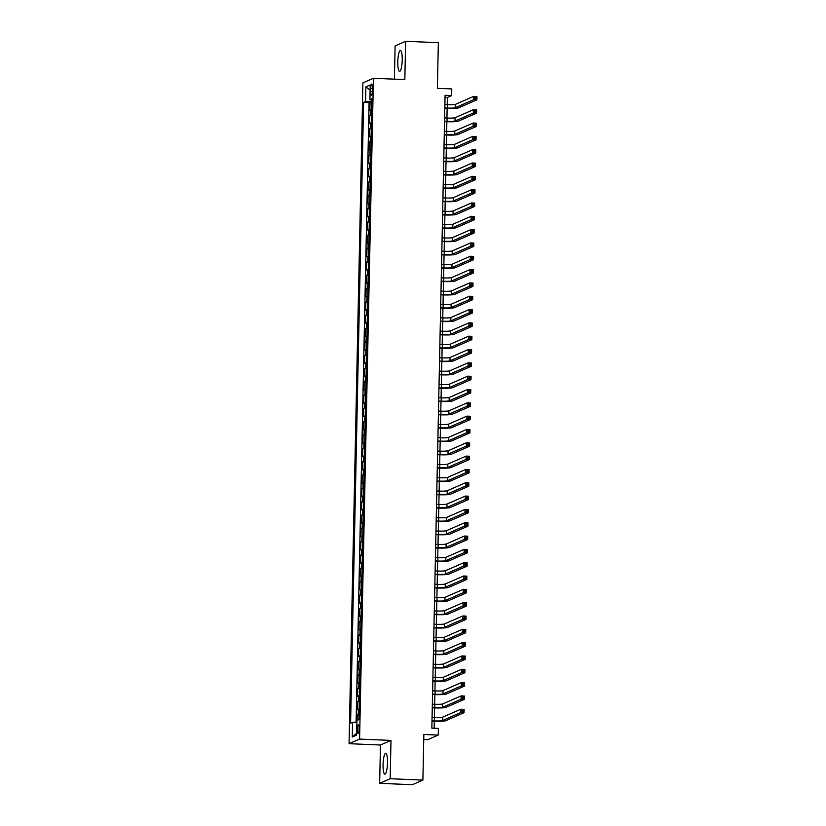 <?xml version="1.0" encoding="UTF-8"?>
<svg xmlns="http://www.w3.org/2000/svg" width="826" height="826" viewBox="0 0 826 826"><rect width="100%" height="100%" fill="white"/><g stroke="black" fill="none" stroke-linecap="round" stroke-linejoin="round"><path stroke-width="1.24" d="M387.508 762.728A10.449 2.189 -87.6 0 0 385.732 753.26A10.449 2.189 -87.6 0 0 383.068 764.669A10.449 2.189 -87.6 0 0 384.844 774.138A10.449 2.189 -87.6 0 0 387.508 762.728M402.221 59.947A10.449 2.189 -87.6 0 0 400.445 50.479A10.449 2.189 -87.6 0 0 397.791 61.888A10.449 2.189 -87.6 0 0 399.567 71.356A10.449 2.189 -87.6 0 0 402.221 59.947M359.093 728.738A4.285 0.898 -87.6 0 0 358.37 724.856A4.285 0.898 -87.6 0 0 357.276 729.534A4.285 0.898 -87.6 0 0 358.009 733.416A4.285 0.898 -87.6 0 0 359.093 728.738M423.748 739.507L427.713 739.683L438.245 735.078L438.379 728.418L431.843 728.14L445.09 95.31L451.636 95.589L451.781 88.929L437.388 88.32L438.338 42.684L405.628 41.3L395.107 45.895L394.415 79.162M379.661 783.316L412.37 784.7L422.891 780.105L390.182 778.722L390.987 740.416L359.589 739.084L349.057 743.679L380.466 745.011L379.661 783.316L390.182 778.722M359.589 739.084L373.424 78.274L362.903 82.868L349.057 743.679M371.669 109.559A5.359 0.537 -178.8 0 0 370.915 109.724L369.872 110.178L370.048 102.187L371.824 102.259M371.566 114.886A5.359 0.537 -178.8 0 0 370.802 115.051L369.759 115.506L371.545 115.588M369.759 115.506L369.594 123.497L370.637 123.053A5.359 0.537 -178.8 0 1 371.39 122.888M371.111 136.207A5.359 0.537 -178.8 0 0 370.358 136.373L369.315 136.827L369.48 128.835L371.266 128.908M370.833 149.527A5.359 0.537 -178.8 0 0 370.079 149.692L369.036 150.146L369.201 142.155L370.988 142.227M370.554 162.856A5.359 0.537 -178.8 0 0 369.8 163.021L368.757 163.465L368.923 155.474L370.709 155.556M370.275 176.175A5.359 0.537 -178.8 0 0 369.521 176.341L368.479 176.795L368.644 168.803L370.43 168.876M369.996 189.495A5.359 0.537 -178.8 0 0 369.243 189.66L368.2 190.114L368.365 182.123L370.151 182.195M369.718 202.824A5.359 0.537 -178.8 0 0 368.964 202.989L367.921 203.444L368.086 195.442L369.872 195.525M369.439 216.144A5.359 0.537 -178.8 0 0 368.685 216.309L367.642 216.763L367.807 208.771L369.594 208.844M369.16 229.463A5.359 0.537 -178.8 0 0 368.406 229.628L367.363 230.082L367.529 222.091L369.315 222.163M368.881 242.792A5.359 0.537 -178.8 0 0 368.128 242.958L367.085 243.412L367.25 235.41L369.036 235.493M368.602 256.112A5.359 0.537 -178.8 0 0 367.849 256.277L366.806 256.731L366.971 248.74L368.757 248.812M368.324 269.431A5.359 0.537 -178.8 0 0 367.56 269.596L366.527 270.05L366.692 262.059L368.479 262.131M368.045 282.76A5.359 0.537 -178.8 0 0 367.281 282.926L366.248 283.38L366.414 275.378L368.2 275.461M367.766 296.08A5.359 0.537 -178.8 0 0 367.002 296.245L365.97 296.699L366.135 288.708L367.921 288.78M367.487 309.409A5.359 0.537 -178.8 0 0 366.723 309.564L365.691 310.018L365.856 302.027L367.642 302.099M367.209 322.729A5.359 0.537 -178.8 0 0 366.445 322.894L365.412 323.348L365.577 315.346L367.363 315.429M366.93 336.048A5.359 0.537 -178.8 0 0 366.166 336.213L365.133 336.667L365.298 328.676L367.085 328.748M366.651 349.377A5.359 0.537 -178.8 0 0 365.887 349.532L364.855 349.987L365.02 341.995L366.806 342.067M366.372 362.697A5.359 0.537 -178.8 0 0 365.608 362.862L364.576 363.316L364.741 355.314L366.527 355.397M366.094 376.016A5.359 0.537 -178.8 0 0 365.329 376.181L364.297 376.635L364.462 368.644L366.248 368.716M365.815 389.345A5.359 0.537 -178.8 0 0 365.051 389.5L364.018 389.955L364.183 381.963L365.97 382.035M365.536 402.665A5.359 0.537 -178.8 0 0 364.772 402.83L363.739 403.284L363.905 395.293L365.691 395.365M365.257 415.984A5.359 0.537 -178.8 0 0 364.493 416.149L363.461 416.603L363.626 408.612L365.412 408.684M364.978 429.313A5.359 0.537 -178.8 0 0 364.214 429.479L363.182 429.923L363.347 421.931L365.133 422.014M364.7 442.633A5.359 0.537 -178.8 0 0 363.936 442.798L362.903 443.252L363.068 435.261L364.855 435.333M364.421 455.952A5.359 0.537 -178.8 0 0 363.657 456.117L362.624 456.571L362.79 448.58L364.565 448.652M364.142 469.282A5.359 0.537 -178.8 0 0 363.378 469.447L362.346 469.891L362.511 461.899L364.287 461.982M363.863 482.601A5.359 0.537 -178.8 0 0 363.099 482.766L362.056 483.22L362.232 475.229L364.008 475.301M363.585 495.92A5.359 0.537 -178.8 0 0 362.82 496.085L361.778 496.54L361.953 488.548L363.729 488.62M363.306 509.25A5.359 0.537 -178.8 0 0 362.542 509.415L361.499 509.869L361.674 501.867L363.45 501.95M363.027 522.569A5.359 0.537 -178.8 0 0 362.263 522.734L361.22 523.188L361.396 515.197L363.172 515.269M362.748 535.888A5.359 0.537 -178.8 0 0 361.984 536.053L360.941 536.508L361.117 528.516L362.893 528.588M362.459 549.218A5.359 0.537 -178.8 0 0 361.705 549.383L360.663 549.837L360.838 541.835L362.614 541.918M362.18 562.537A5.359 0.537 -178.8 0 0 361.427 562.702L360.384 563.156L360.559 555.165L362.335 555.237M361.902 575.856A5.359 0.537 -178.8 0 0 361.148 576.021L360.105 576.476L360.281 568.484L362.056 568.556M361.623 589.186A5.359 0.537 -178.8 0 0 360.869 589.351L359.826 589.805L359.991 581.803L361.778 581.886M361.344 602.505A5.359 0.537 -178.8 0 0 360.59 602.67L359.547 603.125L359.713 595.133L361.499 595.205M361.065 615.824A5.359 0.537 -178.8 0 0 360.312 615.99L359.269 616.444L359.434 608.452L361.22 608.525M360.786 629.154A5.359 0.537 -178.8 0 0 360.033 629.319L358.99 629.773L359.155 621.772L360.941 621.854M360.508 642.473A5.359 0.537 -178.8 0 0 359.754 642.638L358.711 643.093L358.876 635.101L360.663 635.173M360.229 655.803A5.359 0.537 -178.8 0 0 359.475 655.958L358.432 656.412L358.598 648.42L360.384 648.493M359.95 669.122A5.359 0.537 -178.8 0 0 359.196 669.287L358.154 669.741L358.319 661.74L360.105 661.822M359.671 682.441A5.359 0.537 -178.8 0 0 358.918 682.606L357.875 683.061L358.04 675.069L359.826 675.141M359.393 695.771A5.359 0.537 -178.8 0 0 358.639 695.926L357.596 696.38L357.761 688.388L359.547 688.461M359.114 709.09A5.359 0.537 -178.8 0 0 358.36 709.255L357.317 709.71L357.482 701.708L359.269 701.79M370.729 88.558L370.668 91.49A4.151 0.867 -87.6 0 0 371.38 95.248A4.151 0.867 -87.6 0 0 372.433 90.715L372.495 87.793A4.151 0.867 -87.6 0 0 371.793 84.025A4.151 0.867 -87.6 0 0 370.729 88.558L372.474 88.63M371.845 101.226L365.588 101.495L363.595 102.372L350.585 723.215L352.578 722.347L352.279 736.998L356.595 735.109L356.904 720.458L358.897 719.591L371.896 98.738L369.914 99.616L371.876 99.956M365.588 101.495L365.897 86.844L370.213 84.954L369.914 99.616M370.048 102.187L369.088 102.6L356.109 722.192M359 714.418A5.359 0.537 1.2 0 0 358.247 714.583L357.204 715.037L357.09 720.375M357.482 701.708L358.525 701.264A5.359 0.537 1.2 0 1 359.279 701.098M357.761 688.388L358.804 687.934A5.359 0.537 1.2 0 1 359.558 687.769M358.04 675.069L359.083 674.615A5.359 0.537 1.2 0 1 359.837 674.45M358.319 661.74L359.362 661.296A5.359 0.537 1.2 0 1 360.115 661.13M358.598 648.42L359.64 647.966A5.359 0.537 1.2 0 1 360.394 647.801M358.876 635.101L359.919 634.647A5.359 0.537 1.2 0 1 360.673 634.482M359.155 621.772L360.198 621.328A5.359 0.537 1.2 0 1 360.962 621.162M359.434 608.452L360.477 607.998A5.359 0.537 1.2 0 1 361.241 607.833M359.713 595.133L360.755 594.679A5.359 0.537 1.2 0 1 361.52 594.513M359.991 581.803L361.034 581.349A5.359 0.537 1.2 0 1 361.798 581.194M360.281 568.484L361.313 568.03A5.359 0.537 1.2 0 1 362.077 567.865M360.559 555.165L361.592 554.711A5.359 0.537 1.2 0 1 362.356 554.545M360.838 541.835L361.871 541.381A5.359 0.537 1.2 0 1 362.635 541.226M361.117 528.516L362.149 528.062A5.359 0.537 1.2 0 1 362.913 527.897M361.396 515.197L362.428 514.743A5.359 0.537 1.2 0 1 363.192 514.577M361.674 501.867L362.707 501.413A5.359 0.537 1.2 0 1 363.471 501.258M361.953 488.548L362.986 488.094A5.359 0.537 1.2 0 1 363.75 487.929M362.232 475.229L363.264 474.774A5.359 0.537 1.2 0 1 364.029 474.609M362.511 461.899L363.543 461.445A5.359 0.537 1.2 0 1 364.307 461.28M362.79 448.58L363.822 448.126A5.359 0.537 1.2 0 1 364.586 447.96M363.068 435.261L364.101 434.806A5.359 0.537 1.2 0 1 364.865 434.641M363.347 421.931L364.38 421.477A5.359 0.537 1.2 0 1 365.144 421.312M363.626 408.612L364.658 408.158A5.359 0.537 1.2 0 1 365.422 407.992M363.905 395.293L364.937 394.838A5.359 0.537 1.2 0 1 365.701 394.673M364.183 381.963L365.216 381.509A5.359 0.537 1.2 0 1 365.98 381.344M364.462 368.644L365.495 368.19A5.359 0.537 1.2 0 1 366.259 368.024M364.741 355.314L365.784 354.87A5.359 0.537 1.2 0 1 366.537 354.705M365.02 341.995L366.063 341.541A5.359 0.537 1.2 0 1 366.816 341.375M365.298 328.676L366.341 328.221A5.359 0.537 1.2 0 1 367.095 328.056M365.577 315.346L366.62 314.902A5.359 0.537 1.2 0 1 367.374 314.737M365.856 302.027L366.899 301.573A5.359 0.537 1.2 0 1 367.653 301.407M366.135 288.708L367.178 288.253A5.359 0.537 1.2 0 1 367.931 288.088M366.414 275.378L367.456 274.924A5.359 0.537 1.2 0 1 368.21 274.769M366.692 262.059L367.735 261.605A5.359 0.537 1.2 0 1 368.489 261.439M366.971 248.74L368.014 248.285A5.359 0.537 1.2 0 1 368.768 248.12M367.25 235.41L368.293 234.956A5.359 0.537 1.2 0 1 369.046 234.801M367.529 222.091L368.572 221.636A5.359 0.537 1.2 0 1 369.325 221.471M367.807 208.771L368.85 208.317A5.359 0.537 1.2 0 1 369.604 208.152M368.086 195.442L369.129 194.988A5.359 0.537 1.2 0 1 369.883 194.833M368.365 182.123L369.408 181.668A5.359 0.537 1.2 0 1 370.162 181.503M368.644 168.803L369.687 168.349A5.359 0.537 1.2 0 1 370.44 168.184M368.923 155.474L369.965 155.02A5.359 0.537 1.2 0 1 370.729 154.854M369.201 142.155L370.244 141.7A5.359 0.537 1.2 0 1 371.008 141.535M369.48 128.835L370.523 128.381A5.359 0.537 1.2 0 1 371.287 128.216M438.245 735.078L423.852 734.469L422.891 780.105M373.424 78.274L404.833 79.606L405.628 41.3M447.217 104.726L447.372 97.447L451.636 95.589M434.156 728.243L434.3 721.243M434.383 717.577L434.579 707.923M434.662 704.248L434.858 694.594M434.941 690.928L435.137 681.274M435.219 677.599L435.416 667.955M435.498 664.28L435.694 654.626M435.777 650.96L435.973 641.306M436.056 637.631L436.262 627.977M436.334 624.311L436.541 614.658M436.613 610.992L436.82 601.338M436.892 597.663L437.099 588.009M437.171 584.343L437.377 574.689M437.45 571.024L437.656 561.37M437.728 557.695L437.935 548.041M438.007 544.375L438.214 534.721M438.286 531.056L438.492 521.402M438.565 517.726L438.771 508.073M438.843 504.407L439.05 494.753M439.122 491.088L439.329 481.434M439.401 477.758L439.608 468.105M439.68 464.439L439.886 454.785M439.959 451.12L440.165 441.466M440.237 437.79L440.444 428.136M440.516 424.471L440.723 414.817M440.795 411.152L441.001 401.498M441.074 397.822L441.28 388.168M441.352 384.503L441.559 374.849M441.642 371.184L441.838 361.53M441.92 357.854L442.116 348.2M442.199 344.535L442.395 334.881M442.478 331.205L442.674 321.562M442.757 317.886L442.953 308.232M443.035 304.567L443.232 294.913M443.314 291.237L443.51 281.583M443.593 277.918L443.789 268.264M443.872 264.599L444.068 254.945M444.151 251.269L444.347 241.615M444.429 237.95L444.625 228.296M444.708 224.631L444.904 214.977M444.987 211.301L445.183 201.647M445.266 197.982L445.462 188.328M445.544 184.663L445.741 175.009M445.823 171.333L446.03 161.679M446.102 158.014L446.308 148.36M446.381 144.695L446.587 135.041M446.66 131.365L446.866 121.711M446.938 118.046L447.145 108.392M445.049 97.354L447.372 97.447M369.088 102.6L363.595 102.372M357.204 715.037L358.99 715.11M352.578 722.347L356.873 722.161M370.11 90.24L365.897 86.844M352.279 736.998L356.636 733.23M390.987 740.416L380.466 745.011M444.832 107.958L447.3 108.061A6.701 0.661 -178.8 0 0 455.271 107.71L473.597 99.709L473.67 96.384L476.943 96.518L476.87 99.853L458.533 107.855A10.046 1.002 1.2 0 1 446.587 108.371L444.822 108.299M444.904 104.623L447.372 104.726A6.701 0.661 -178.8 0 0 455.332 104.386L473.67 96.384L475.002 97.261L474.971 98.593L476.282 98.645L476.303 97.313L475.002 97.261M476.282 98.645L476.87 99.853L473.597 99.709L474.971 98.593M476.303 97.313L476.943 96.518M444.553 121.277L447.021 121.381A6.701 0.661 -178.8 0 0 454.992 121.04L473.319 113.028L473.391 109.703L476.654 109.837L476.592 113.172L458.254 121.174A10.046 1.002 1.2 0 1 446.308 121.69L444.543 121.618M444.625 117.942L447.093 118.056A6.701 0.661 -178.8 0 0 455.054 117.705L473.391 109.703L474.713 110.581L474.692 111.913L476.003 111.964L476.024 110.632L474.713 110.581M476.003 111.964L476.592 113.172L473.319 113.028L474.692 111.913M476.024 110.632L476.654 109.837M444.274 134.597L446.742 134.7A6.701 0.661 -178.8 0 0 454.713 134.359L473.04 126.357L473.112 123.022L476.375 123.167L476.313 126.492L457.976 134.504A10.046 1.002 1.2 0 1 446.03 135.02L444.264 134.937M444.336 131.272L446.814 131.375A6.701 0.661 -178.8 0 0 454.775 131.035L473.112 123.022L474.434 123.9L474.413 125.232L475.714 125.294L475.745 123.962L474.434 123.9M475.714 125.294L476.313 126.492L473.04 126.357L474.413 125.232M475.745 123.962L476.375 123.167M443.996 147.926L446.463 148.03A6.701 0.661 -178.8 0 0 454.424 147.689L472.761 139.677L472.833 136.352L476.096 136.486L476.034 139.821L457.697 147.823A10.046 1.002 1.2 0 1 445.751 148.339L443.985 148.267M444.058 144.591L446.536 144.695A6.701 0.661 -178.8 0 0 454.496 144.354L472.833 136.352L474.155 137.23L474.134 138.561L475.435 138.613L475.466 137.281L474.155 137.23M475.435 138.613L476.034 139.821L472.761 139.677L474.134 138.561M475.466 137.281L476.096 136.486M443.717 161.246L446.185 161.349A6.701 0.661 -178.8 0 0 454.145 161.008L472.482 153.006L472.555 149.671L475.817 149.805L475.755 153.14L457.418 161.142A10.046 1.002 1.2 0 1 445.472 161.659L443.707 161.586M443.779 157.911L446.257 158.024A6.701 0.661 -178.8 0 0 454.217 157.673L472.555 149.671L473.876 150.549L473.856 151.881L475.156 151.932L475.187 150.6L473.876 150.549M475.156 151.932L475.755 153.14L472.482 153.006L473.856 151.881M475.187 150.6L475.817 149.805M443.438 174.565L445.906 174.678A6.701 0.661 -178.8 0 0 453.866 174.327L472.204 166.325L472.276 162.99L475.539 163.135L475.477 166.46L457.139 174.472A10.046 1.002 1.2 0 1 445.193 174.988L443.428 174.905M443.5 171.24L445.978 171.343A6.701 0.661 -178.8 0 0 453.939 171.003L472.276 162.99L473.597 163.868L473.577 165.2L474.878 165.262L474.909 163.93L473.597 163.868M474.878 165.262L475.477 166.46L472.204 166.325L473.577 165.2M474.909 163.93L475.539 163.135M443.159 187.894L445.627 187.998A6.701 0.661 -178.8 0 0 453.588 187.657L471.925 179.645L471.997 176.32L475.26 176.454L475.198 179.789L456.861 187.791A10.046 1.002 1.2 0 1 444.915 188.307L443.149 188.235M443.221 184.559L445.699 184.663A6.701 0.661 -178.8 0 0 453.66 184.322L471.997 176.32L473.319 177.198L473.298 178.53L474.599 178.581L474.63 177.249L473.319 177.198M474.599 178.581L475.198 179.789L471.925 179.645L473.298 178.53M474.63 177.249L475.26 176.454M442.881 201.214L445.348 201.317A6.701 0.661 -178.8 0 0 453.309 200.976L471.646 192.974L471.718 189.639L474.981 189.774L474.919 193.108L456.582 201.11A10.046 1.002 1.2 0 1 444.636 201.627L442.87 201.554M442.942 197.879L445.42 197.992A6.701 0.661 -178.8 0 0 453.381 197.641L471.718 189.639L473.04 190.517L473.019 191.849L474.32 191.911L474.351 190.569L473.04 190.517M474.32 191.911L474.919 193.108L471.646 192.974L473.019 191.849M474.351 190.569L474.981 189.774M442.602 214.533L445.069 214.646A6.701 0.661 -178.8 0 0 453.03 214.295L471.367 206.293L471.429 202.959L474.702 203.103L474.64 206.428L456.303 214.44A10.046 1.002 1.2 0 1 444.357 214.956L442.591 214.874M442.664 211.208L445.142 211.311A6.701 0.661 -178.8 0 0 453.102 210.971L471.429 202.959L472.761 203.836L472.74 205.168L474.041 205.23L474.072 203.898L472.761 203.836M474.041 205.23L474.64 206.428L471.367 206.293L472.74 205.168M474.072 203.898L474.702 203.103M442.323 227.862L444.791 227.966A6.701 0.661 -178.8 0 0 452.751 227.625L471.088 219.613L471.15 216.288L474.423 216.422L474.351 219.757L456.024 227.759A10.046 1.002 1.2 0 1 444.078 228.275L442.313 228.203M442.385 224.527L444.863 224.631A6.701 0.661 -178.8 0 0 452.824 224.29L471.15 216.288L472.482 217.166L472.462 218.498L473.763 218.549L473.794 217.217L472.482 217.166M473.763 218.549L474.351 219.757L471.088 219.613L472.462 218.498M473.794 217.217L474.423 216.422M442.044 241.182L444.512 241.285A6.701 0.661 -178.8 0 0 452.472 240.944L470.81 232.942L470.872 229.607L474.145 229.742L474.072 233.077L455.745 241.078A10.046 1.002 1.2 0 1 443.799 241.595L442.034 241.522M442.106 237.857L444.584 237.96A6.701 0.661 -178.8 0 0 452.545 237.609L470.872 229.607L472.204 230.485L472.183 231.817L473.484 231.879L473.515 230.547L472.204 230.485M473.484 231.879L474.072 233.077L470.81 232.942L472.183 231.817M473.515 230.547L474.145 229.742M441.755 254.501L444.233 254.614A6.701 0.661 -178.8 0 0 452.194 254.263L470.531 246.262L470.593 242.927L473.866 243.071L473.794 246.396L455.467 254.408A10.046 1.002 1.2 0 1 443.521 254.924L441.755 254.842M441.827 251.176L444.305 251.28A6.701 0.661 -178.8 0 0 452.266 250.939L470.593 242.927L471.925 243.815L471.904 245.146L473.205 245.198L473.236 243.866L471.925 243.815M473.205 245.198L473.794 246.396L470.531 246.262L471.904 245.146M473.236 243.866L473.866 243.071M441.476 267.83L443.954 267.934A6.701 0.661 -178.8 0 0 451.915 267.593L470.252 259.581L470.314 256.256L473.587 256.39L473.515 259.725L455.188 267.727A10.046 1.002 1.2 0 1 443.242 268.243L441.476 268.171M441.549 264.496L444.027 264.599A6.701 0.661 -178.8 0 0 451.987 264.258L470.314 256.256L471.646 257.134L471.615 258.466L472.926 258.517L472.957 257.185L471.646 257.134M472.926 258.517L473.515 259.725L470.252 259.581L471.615 258.466M472.957 257.185L473.587 256.39M441.198 281.15L443.676 281.253A6.701 0.661 -178.8 0 0 451.636 280.912L469.973 272.91L470.035 269.575L473.308 269.71L473.236 273.045L454.909 281.046A10.046 1.002 1.2 0 1 442.963 281.563L441.198 281.49M441.27 277.825L443.748 277.928A6.701 0.661 -178.8 0 0 451.708 277.577L470.035 269.575L471.367 270.453L471.336 271.785L472.648 271.847L472.678 270.515L471.367 270.453M472.648 271.847L473.236 273.045L469.973 272.91L471.336 271.785M472.678 270.515L473.308 269.71M440.919 294.479L443.397 294.583A6.701 0.661 -178.8 0 0 451.357 294.232L469.695 286.23L469.757 282.895L473.03 283.039L472.957 286.364L454.63 294.376A10.046 1.002 1.2 0 1 442.684 294.892L440.919 294.81M440.991 291.144L443.469 291.248A6.701 0.661 -178.8 0 0 451.43 290.907L469.757 282.895L471.088 283.783L471.057 285.115L472.369 285.166L472.4 283.834L471.088 283.783M472.369 285.166L472.957 286.364L469.695 286.23L471.057 285.115M472.4 283.834L473.03 283.039M440.64 307.799L443.118 307.902A6.701 0.661 -178.8 0 0 451.079 307.561L469.416 299.549L469.478 296.224L472.751 296.358L472.678 299.693L454.352 307.695A10.046 1.002 1.2 0 1 442.406 308.212L440.64 308.139M440.712 304.464L443.19 304.567A6.701 0.661 -178.8 0 0 451.151 304.226L469.478 296.224L470.81 297.102L470.779 298.434L472.09 298.485L472.121 297.154L470.81 297.102M472.09 298.485L472.678 299.693L469.416 299.549L470.779 298.434M472.121 297.154L472.751 296.358M440.361 321.118L442.839 321.221A6.701 0.661 -178.8 0 0 450.8 320.88L469.127 312.878L469.199 309.543L472.472 309.678L472.4 313.013L454.073 321.015A10.046 1.002 1.2 0 1 442.127 321.531L440.361 321.459M440.434 317.793L442.912 317.896A6.701 0.661 -178.8 0 0 450.872 317.545L469.199 309.543L470.531 310.421L470.5 311.753L471.811 311.815L471.842 310.483L470.531 310.421M471.811 311.815L472.4 313.013L469.127 312.878L470.5 311.753M471.842 310.483L472.472 309.678M440.082 334.447L442.56 334.551A6.701 0.661 -178.8 0 0 450.521 334.2L468.848 326.198L468.92 322.863L472.193 323.007L472.121 326.332L453.794 334.344A10.046 1.002 1.2 0 1 441.848 334.86L440.082 334.788M440.155 331.112L442.633 331.216A6.701 0.661 -178.8 0 0 450.593 330.875L468.92 322.863L470.252 323.751L470.221 325.083L471.532 325.134L471.563 323.802L470.252 323.751M471.532 325.134L472.121 326.332L468.848 326.198L470.221 325.083M471.563 323.802L472.193 323.007M439.804 347.767L442.282 347.87A6.701 0.661 -178.8 0 0 450.242 347.529L468.569 339.517L468.641 336.192L471.914 336.327L471.842 339.662L453.515 347.663A10.046 1.002 1.2 0 1 441.569 348.18L439.804 348.107M439.876 344.432L442.344 344.535A6.701 0.661 -178.8 0 0 450.315 344.194L468.641 336.192L469.973 337.07L469.942 338.402L471.254 338.454L471.285 337.122L469.973 337.07M471.254 338.454L471.842 339.662L468.569 339.517L469.942 338.402M471.285 337.122L471.914 336.327M439.525 361.086L442.003 361.189A6.701 0.661 -178.8 0 0 449.964 360.848L468.29 352.847L468.363 349.512L471.636 349.656L471.563 352.981L453.237 360.983A10.046 1.002 1.2 0 1 441.29 361.499L439.525 361.427M439.597 357.761L442.065 357.865A6.701 0.661 -178.8 0 0 450.036 357.513L468.363 349.512L469.695 350.389L469.664 351.721L470.975 351.783L471.006 350.451L469.695 350.389M470.975 351.783L471.563 352.981L468.29 352.847L469.664 351.721M471.006 350.451L471.636 349.656M439.246 374.415L441.724 374.519A6.701 0.661 -178.8 0 0 449.685 374.168L468.012 366.166L468.084 362.831L471.357 362.975L471.285 366.3L452.958 374.312A10.046 1.002 1.2 0 1 441.012 374.828L439.246 374.756M439.318 371.08L441.786 371.184A6.701 0.661 -178.8 0 0 449.757 370.843L468.084 362.831L469.416 363.719L469.385 365.051L470.696 365.102L470.727 363.77L469.416 363.719M470.696 365.102L471.285 366.3L468.012 366.166L469.385 365.051M470.727 363.77L471.357 362.975M438.967 387.735L441.445 387.838A6.701 0.661 -178.8 0 0 449.406 387.497L467.733 379.485L467.805 376.16L471.078 376.295L471.006 379.63L452.679 387.631A10.046 1.002 1.2 0 1 440.733 388.148L438.957 388.075M439.04 384.4L441.507 384.503A6.701 0.661 -178.8 0 0 449.478 384.162L467.805 376.16L469.137 377.038L469.106 378.37L470.417 378.422L470.448 377.09L469.137 377.038M470.417 378.422L471.006 379.63L467.733 379.485L469.106 378.37M470.448 377.09L471.078 376.295M438.689 401.054L441.167 401.157A6.701 0.661 -178.8 0 0 449.127 400.816L467.454 392.815L467.526 389.48L470.799 389.624L470.727 392.949L452.4 400.961A10.046 1.002 1.2 0 1 440.454 401.467L438.678 401.395M438.761 397.729L441.229 397.833A6.701 0.661 -178.8 0 0 449.199 397.492L467.526 389.48L468.858 390.357L468.827 391.689L470.139 391.751L470.17 390.419L468.858 390.357M470.139 391.751L470.727 392.949L467.454 392.815L468.827 391.689M470.17 390.419L470.799 389.624M438.41 414.384L440.888 414.487A6.701 0.661 -178.8 0 0 448.848 414.136L467.175 406.134L467.248 402.809L470.521 402.943L470.448 406.278L452.121 414.28A10.046 1.002 1.2 0 1 440.175 414.797L438.399 414.724M438.482 411.049L440.95 411.152A6.701 0.661 -178.8 0 0 448.921 410.811L467.248 402.809L468.579 403.687L468.548 405.019L469.86 405.07L469.891 403.738L468.579 403.687M469.86 405.07L470.448 406.278L467.175 406.134L468.548 405.019M469.891 403.738L470.521 402.943M438.131 427.703L440.609 427.806A6.701 0.661 -178.8 0 0 448.57 427.465L466.897 419.453L466.969 416.128L470.242 416.263L470.17 419.598L451.843 427.6A10.046 1.002 1.2 0 1 439.897 428.116L438.121 428.044M438.203 424.368L440.671 424.481A6.701 0.661 -178.8 0 0 448.642 424.13L466.969 416.128L468.301 417.006L468.27 418.338L469.581 418.39L469.612 417.058L468.301 417.006M469.581 418.39L470.17 419.598L466.897 419.453L468.27 418.338M469.612 417.058L470.242 416.263M437.852 441.022L440.33 441.125A6.701 0.661 -178.8 0 0 448.291 440.785L466.618 432.783L466.69 429.448L469.963 429.592L469.891 432.917L451.564 440.929A10.046 1.002 1.2 0 1 439.618 441.445L437.842 441.363M437.925 437.697L440.392 437.801A6.701 0.661 -178.8 0 0 448.363 437.46L466.69 429.448L468.022 430.325L467.991 431.657L469.302 431.719L469.333 430.387L468.022 430.325M469.302 431.719L469.891 432.917L466.618 432.783L467.991 431.657M469.333 430.387L469.963 429.592M437.574 454.352L440.051 454.455A6.701 0.661 -178.8 0 0 448.012 454.104L466.339 446.102L466.411 442.777L469.684 442.912L469.612 446.246L451.285 454.248A10.046 1.002 1.2 0 1 439.339 454.765L437.563 454.692M437.646 451.017L440.113 451.12A6.701 0.661 -178.8 0 0 448.084 450.779L466.411 442.777L467.743 443.655L467.712 444.987L469.023 445.038L469.044 443.707L467.743 443.655M469.023 445.038L469.612 446.246L466.339 446.102L467.712 444.987M469.044 443.707L469.684 442.912M437.295 467.671L439.762 467.774A6.701 0.661 -178.8 0 0 447.733 467.433L466.06 459.421L466.132 456.097L469.405 456.231L469.333 459.566L451.006 467.568A10.046 1.002 1.2 0 1 439.06 468.084L437.284 468.012M437.367 464.336L439.835 464.449A6.701 0.661 -178.8 0 0 447.806 464.098L466.132 456.097L467.464 456.974L467.433 458.306L468.745 458.358L468.765 457.026L467.464 456.974M468.745 458.358L469.333 459.566L466.06 459.421L467.433 458.306M468.765 457.026L469.405 456.231M437.016 480.99L439.484 481.104A6.701 0.661 -178.8 0 0 447.455 480.753L465.781 472.751L465.854 469.416L469.127 469.56L469.054 472.885L450.728 480.897A10.046 1.002 1.2 0 1 438.782 481.413L437.006 481.331M437.088 477.665L439.556 477.769A6.701 0.661 -178.8 0 0 447.527 477.428L465.854 469.416L467.186 470.293L467.155 471.625L468.466 471.687L468.487 470.355L467.186 470.293M468.466 471.687L469.054 472.885L465.781 472.751L467.155 471.625M468.487 470.355L469.127 469.56M436.737 494.32L439.205 494.423A6.701 0.661 -178.8 0 0 447.176 494.082L465.503 486.07L465.575 482.745L468.848 482.88L468.776 486.215L450.449 494.216A10.046 1.002 1.2 0 1 438.503 494.733L436.727 494.66M436.809 490.985L439.277 491.088A6.701 0.661 -178.8 0 0 447.238 490.747L465.575 482.745L466.907 483.623L466.876 484.955L468.187 485.007L468.208 483.675L466.907 483.623M468.187 485.007L468.776 486.215L465.503 486.07L466.876 484.955M468.208 483.675L468.848 482.88M436.458 507.639L438.926 507.742A6.701 0.661 -178.8 0 0 446.897 507.401L465.224 499.4L465.296 496.065L468.569 496.199L468.497 499.534L450.17 507.536A10.046 1.002 1.2 0 1 438.224 508.052L436.448 507.98M436.531 504.304L438.998 504.418A6.701 0.661 -178.8 0 0 446.959 504.066L465.296 496.065L466.628 496.942L466.597 498.274L467.908 498.326L467.929 496.994L466.628 496.942M467.908 498.326L468.497 499.534L465.224 499.4L466.597 498.274M467.929 496.994L468.569 496.199M436.18 520.958L438.647 521.072A6.701 0.661 -178.8 0 0 446.618 520.721L464.945 512.719L465.017 509.384L468.29 509.528L468.218 512.853L449.881 520.865A10.046 1.002 1.2 0 1 437.935 521.382L436.169 521.299M436.252 517.634L438.72 517.737A6.701 0.661 -178.8 0 0 446.68 517.396L465.017 509.384L466.349 510.261L466.318 511.593L467.63 511.655L467.65 510.323L466.349 510.261M467.63 511.655L468.218 512.853L464.945 512.719L466.318 511.593M467.65 510.323L468.29 509.528M435.901 534.288L438.369 534.391A6.701 0.661 -178.8 0 0 446.339 534.05L464.666 526.038L464.739 522.713L468.012 522.848L467.939 526.183L449.602 534.185A10.046 1.002 1.2 0 1 437.656 534.701L435.891 534.628M435.973 530.953L438.441 531.056A6.701 0.661 -178.8 0 0 446.401 530.715L464.739 522.713L466.07 523.591L466.04 524.923L467.351 524.975L467.371 523.643L466.07 523.591M467.351 524.975L467.939 526.183L464.666 526.038L466.04 524.923M467.371 523.643L468.012 522.848M435.622 547.607L438.09 547.71A6.701 0.661 -178.8 0 0 446.061 547.37L464.388 539.368L464.46 536.033L467.733 536.167L467.661 539.502L449.323 547.504A10.046 1.002 1.2 0 1 437.377 548.02L435.612 547.948M435.694 544.282L438.162 544.386A6.701 0.661 -178.8 0 0 446.123 544.035L464.46 536.033L465.792 536.91L465.761 538.242L467.072 538.304L467.093 536.962L465.792 536.91M467.072 538.304L467.661 539.502L464.388 539.368L465.761 538.242M467.093 536.962L467.733 536.167M435.343 560.926L437.811 561.04A6.701 0.661 -178.8 0 0 445.782 560.689L464.109 552.687L464.181 549.352L467.454 549.497L467.382 552.821L449.045 560.833A10.046 1.002 1.2 0 1 437.099 561.35L435.333 561.267M435.416 557.602L437.883 557.705A6.701 0.661 -178.8 0 0 445.844 557.364L464.181 549.352L465.513 550.23L465.482 551.572L466.793 551.623L466.814 550.292L465.513 550.23M466.793 551.623L467.382 552.821L464.109 552.687L465.482 551.572M466.814 550.292L467.454 549.497M435.065 574.256L437.532 574.359A6.701 0.661 -178.8 0 0 445.503 574.018L463.83 566.006L463.902 562.682L467.165 562.816L467.103 566.151L448.766 574.153A10.046 1.002 1.2 0 1 436.82 574.669L435.054 574.597M435.137 570.921L437.604 571.024A6.701 0.661 -178.8 0 0 445.565 570.683L463.902 562.682L465.234 563.559L465.203 564.891L466.514 564.943L466.535 563.611L465.234 563.559M466.514 564.943L467.103 566.151L463.83 566.006L465.203 564.891M466.535 563.611L467.165 562.816M434.786 587.575L437.253 587.678A6.701 0.661 -178.8 0 0 445.224 587.338L463.551 579.336L463.623 576.001L466.886 576.135L466.824 579.47L448.487 587.472A10.046 1.002 1.2 0 1 436.541 587.988L434.775 587.916M434.858 584.25L437.326 584.354A6.701 0.661 -178.8 0 0 445.286 584.003L463.623 576.001L464.945 576.878L464.924 578.21L466.236 578.272L466.256 576.94L464.945 576.878M466.236 578.272L466.824 579.47L463.551 579.336L464.924 578.21M466.256 576.94L466.886 576.135M434.507 600.894L436.975 601.008A6.701 0.661 -178.8 0 0 444.946 600.657L463.272 592.655L463.345 589.32L466.607 589.465L466.545 592.789L448.208 600.801A10.046 1.002 1.2 0 1 436.262 601.318L434.497 601.235M434.569 597.57L437.047 597.673A6.701 0.661 -178.8 0 0 445.007 597.332L463.345 589.32L464.666 590.208L464.646 591.54L465.947 591.592L465.978 590.26L464.666 590.208M465.947 591.592L466.545 592.789L463.272 592.655L464.646 591.54M465.978 590.26L466.607 589.465M434.228 614.224L436.696 614.327A6.701 0.661 -178.8 0 0 444.656 613.986L462.994 605.974L463.066 602.65L466.329 602.784L466.267 606.119L447.929 614.121A10.046 1.002 1.2 0 1 435.983 614.637L434.218 614.565M434.29 610.889L436.768 610.992A6.701 0.661 -178.8 0 0 444.729 610.651L463.066 602.65L464.388 603.527L464.367 604.859L465.668 604.911L465.699 603.579L464.388 603.527M465.668 604.911L466.267 606.119L462.994 605.974L464.367 604.859M465.699 603.579L466.329 602.784M433.949 627.543L436.417 627.646A6.701 0.661 -178.8 0 0 444.378 627.306L462.715 619.304L462.787 615.969L466.05 616.103L465.988 619.438L447.651 627.44A10.046 1.002 1.2 0 1 435.705 627.956L433.939 627.884M434.011 624.219L436.489 624.322A6.701 0.661 -178.8 0 0 444.45 623.971L462.787 615.969L464.109 616.846L464.088 618.178L465.389 618.24L465.42 616.908L464.109 616.846M465.389 618.24L465.988 619.438L462.715 619.304L464.088 618.178M465.42 616.908L466.05 616.103M433.671 640.873L436.138 640.976A6.701 0.661 -178.8 0 0 444.099 640.625L462.436 632.623L462.508 629.288L465.771 629.433L465.709 632.757L447.372 640.769A10.046 1.002 1.2 0 1 435.426 641.286L433.66 641.203M433.733 637.538L436.211 637.641A6.701 0.661 -178.8 0 0 444.171 637.3L462.508 629.288L463.83 630.176L463.809 631.508L465.11 631.56L465.141 630.228L463.83 630.176M465.11 631.56L465.709 632.757L462.436 632.623L463.809 631.508M465.141 630.228L465.771 629.433M433.392 654.192L435.86 654.295A6.701 0.661 -178.8 0 0 443.82 653.955L462.157 645.942L462.23 642.618L465.492 642.752L465.43 646.087L447.093 654.089A10.046 1.002 1.2 0 1 435.147 654.605L433.382 654.533M433.454 650.857L435.932 650.96A6.701 0.661 -178.8 0 0 443.892 650.62L462.23 642.618L463.551 643.495L463.531 644.827L464.831 644.879L464.862 643.547L463.551 643.495M464.831 644.879L465.43 646.087L462.157 645.942L463.531 644.827M464.862 643.547L465.492 642.752M433.113 667.511L435.581 667.615A6.701 0.661 -178.8 0 0 443.541 667.274L461.879 659.272L461.94 655.937L465.214 656.081L465.152 659.406L446.814 667.408A10.046 1.002 1.2 0 1 434.868 667.924L433.103 667.852M433.175 664.187L435.653 664.29A6.701 0.661 -178.8 0 0 443.614 663.939L461.94 655.937L463.272 656.815L463.252 658.146L464.553 658.208L464.584 656.877L463.272 656.815M464.553 658.208L465.152 659.406L461.879 659.272L463.252 658.146M464.584 656.877L465.214 656.081M432.834 680.841L435.302 680.944A6.701 0.661 -178.8 0 0 443.263 680.593L461.6 672.591L461.662 669.256L464.935 669.401L464.873 672.725L446.536 680.738A10.046 1.002 1.2 0 1 434.59 681.254L432.824 681.182M432.896 677.506L435.374 677.609A6.701 0.661 -178.8 0 0 443.335 677.268L461.662 669.256L462.994 670.144L462.973 671.476L464.274 671.528L464.305 670.196L462.994 670.144M464.274 671.528L464.873 672.725L461.6 672.591L462.973 671.476M464.305 670.196L464.935 669.401M432.556 694.16L435.023 694.263A6.701 0.661 -178.8 0 0 442.984 693.923L461.321 685.91L461.383 682.586L464.656 682.72L464.584 686.055L446.257 694.057A10.046 1.002 1.2 0 1 434.311 694.573L432.545 694.501M432.618 690.825L435.095 690.928A6.701 0.661 -178.8 0 0 443.056 690.588L461.383 682.586L462.715 683.463L462.694 684.795L463.995 684.847L464.026 683.515L462.715 683.463M463.995 684.847L464.584 686.055L461.321 685.91L462.694 684.795M464.026 683.515L464.656 682.72M432.266 707.479L434.744 707.583A6.701 0.661 -178.8 0 0 442.705 707.242L461.042 699.24L461.104 695.905L464.377 696.05L464.305 699.374L445.978 707.376A10.046 1.002 1.2 0 1 434.032 707.892L432.266 707.82M432.339 704.155L434.817 704.258A6.701 0.661 -178.8 0 0 442.777 703.907L461.104 695.905L462.436 696.783L462.415 698.115L463.716 698.177L463.747 696.845L462.436 696.783M463.716 698.177L464.305 699.374L461.042 699.24L462.415 698.115M463.747 696.845L464.377 696.05M431.988 720.809L434.466 720.912A6.701 0.661 -178.8 0 0 442.426 720.561L460.763 712.559L460.825 709.224L464.098 709.369L464.026 712.693L445.699 720.706A10.046 1.002 1.2 0 1 433.753 721.222L431.988 721.15M432.06 717.474L434.538 717.577A6.701 0.661 -178.8 0 0 442.499 717.236L460.825 709.224L462.157 710.112L462.126 711.444L463.438 711.496L463.469 710.164L462.157 710.112M463.438 711.496L464.026 712.693L460.763 712.559L462.126 711.444M463.469 710.164L464.098 709.369M370.802 115.051L370.915 109.724M358.247 714.583L358.36 709.255M358.525 701.264L358.639 695.926M358.804 687.934L358.918 682.606M359.083 674.615L359.196 669.287M359.362 661.296L359.475 655.958M359.64 647.966L359.754 642.638M359.919 634.647L360.033 629.319M360.198 621.328L360.312 615.99M360.477 607.998L360.59 602.67M360.755 594.679L360.869 589.351M361.034 581.349L361.148 576.021M361.313 568.03L361.427 562.702M361.592 554.711L361.705 549.383M361.871 541.381L361.984 536.053M362.149 528.062L362.263 522.734M362.428 514.743L362.542 509.415M362.707 501.413L362.82 496.085M362.986 488.094L363.099 482.766M363.264 474.774L363.378 469.447M363.543 461.445L363.657 456.117M363.822 448.126L363.936 442.798M364.101 434.806L364.214 429.479M364.38 421.477L364.493 416.149M364.658 408.158L364.772 402.83M364.937 394.838L365.051 389.5M365.216 381.509L365.329 376.181M365.495 368.19L365.608 362.862M365.784 354.87L365.887 349.532M366.063 341.541L366.166 336.213M366.341 328.221L366.445 322.894M366.62 314.902L366.723 309.564M366.899 301.573L367.002 296.245M367.178 288.253L367.281 282.926M367.456 274.924L367.56 269.596M367.735 261.605L367.849 256.277M368.014 248.285L368.128 242.958M368.293 234.956L368.406 229.628M368.572 221.636L368.685 216.309M368.85 208.317L368.964 202.989M369.129 194.988L369.243 189.66M369.408 181.668L369.521 176.341M369.687 168.349L369.8 163.021M369.965 155.02L370.079 149.692M370.244 141.7L370.358 136.373M370.523 128.381L370.637 123.053M372.402 91.562L370.668 91.49M447.372 104.726L447.3 108.061M455.332 104.386L455.271 107.71M447.093 118.056L447.021 121.381M455.054 117.705L454.992 121.04M446.814 131.375L446.742 134.7M454.775 131.035L454.713 134.359M446.536 144.695L446.463 148.03M454.496 144.354L454.424 147.689M446.257 158.024L446.185 161.349M454.217 157.673L454.145 161.008M445.978 171.343L445.906 174.678M453.939 171.003L453.866 174.327M445.699 184.663L445.627 187.998M453.66 184.322L453.588 187.657M445.42 197.992L445.348 201.317M453.381 197.641L453.309 200.976M445.142 211.311L445.069 214.646M453.102 210.971L453.03 214.295M444.863 224.631L444.791 227.966M452.824 224.29L452.751 227.625M444.584 237.96L444.512 241.285M452.545 237.609L452.472 240.944M444.305 251.28L444.233 254.614M452.266 250.939L452.194 254.263M444.027 264.599L443.954 267.934M451.987 264.258L451.915 267.593M443.748 277.928L443.676 281.253M451.708 277.577L451.636 280.912M443.469 291.248L443.397 294.583M451.43 290.907L451.357 294.232M443.19 304.567L443.118 307.902M451.151 304.226L451.079 307.561M442.912 317.896L442.839 321.221M450.872 317.545L450.8 320.88M442.633 331.216L442.56 334.551M450.593 330.875L450.521 334.2M442.344 344.535L442.282 347.87M450.315 344.194L450.242 347.529M442.065 357.865L442.003 361.189M450.036 357.513L449.964 360.848M441.786 371.184L441.724 374.519M449.757 370.843L449.685 374.168M441.507 384.503L441.445 387.838M449.478 384.162L449.406 387.497M441.229 397.833L441.167 401.157M449.199 397.492L449.127 400.816M440.95 411.152L440.888 414.487M448.921 410.811L448.848 414.136M440.671 424.481L440.609 427.806M448.642 424.13L448.57 427.465M440.392 437.801L440.33 441.125M448.363 437.46L448.291 440.785M440.113 451.12L440.051 454.455M448.084 450.779L448.012 454.104M439.835 464.449L439.762 467.774M447.806 464.098L447.733 467.433M439.556 477.769L439.484 481.104M447.527 477.428L447.455 480.753M439.277 491.088L439.205 494.423M447.238 490.747L447.176 494.082M438.998 504.418L438.926 507.742M446.959 504.066L446.897 507.401M438.72 517.737L438.647 521.072M446.68 517.396L446.618 520.721M438.441 531.056L438.369 534.391M446.401 530.715L446.339 534.05M438.162 544.386L438.09 547.71M446.123 544.035L446.061 547.37M437.883 557.705L437.811 561.04M445.844 557.364L445.782 560.689M437.604 571.024L437.532 574.359M445.565 570.683L445.503 574.018M437.326 584.354L437.253 587.678M445.286 584.003L445.224 587.338M437.047 597.673L436.975 601.008M445.007 597.332L444.946 600.657M436.768 610.992L436.696 614.327M444.729 610.651L444.656 613.986M436.489 624.322L436.417 627.646M444.45 623.971L444.378 627.306M436.211 637.641L436.138 640.976M444.171 637.3L444.099 640.625M435.932 650.96L435.86 654.295M443.892 650.62L443.82 653.955M435.653 664.29L435.581 667.615M443.614 663.939L443.541 667.274M435.374 677.609L435.302 680.944M443.335 677.268L443.263 680.593M435.095 690.928L435.023 694.263M443.056 690.588L442.984 693.923M434.817 704.258L434.744 707.583M442.777 703.907L442.705 707.242M434.538 717.577L434.466 720.912M442.499 717.236L442.426 720.561"/></g></svg>
